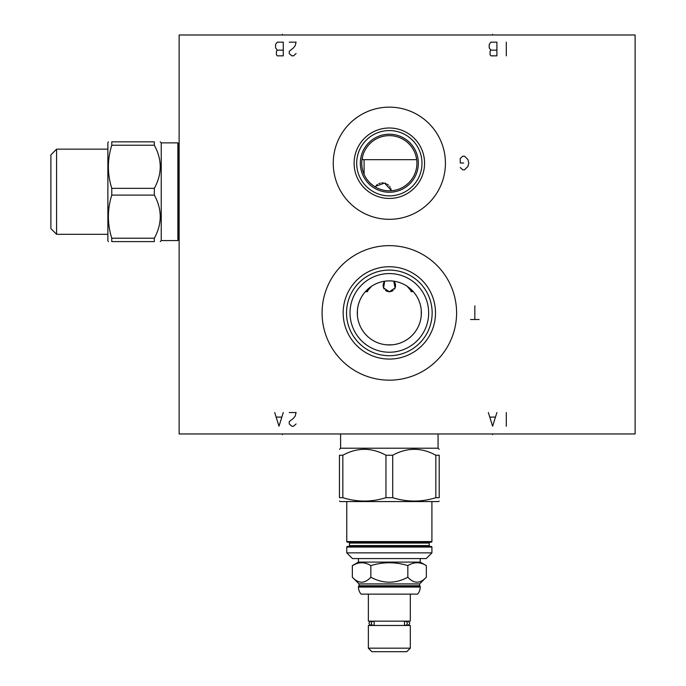 <?xml version="1.0" encoding="UTF-8"?>
<svg xmlns="http://www.w3.org/2000/svg" width="686" height="686" viewBox="0 0 686 686"><rect width="100%" height="100%" fill="white"/><g stroke="black" fill="none" stroke-linecap="round" stroke-linejoin="round"><path stroke-width="1.03" d="M635.116 34.986L179.132 34.986L179.132 433.964L635.116 433.964L635.116 34.986M322.086 312.902A67.254 67.254 0 0 1 389.339 245.648A67.254 67.254 0 0 1 456.593 312.902A67.254 67.254 0 0 1 389.339 380.164A67.254 67.254 0 0 1 322.086 312.902M333.25 163.225A56.089 56.089 0 0 1 389.339 107.145A56.089 56.089 0 0 1 445.428 163.225A56.089 56.089 0 0 1 389.339 219.314A56.089 56.089 0 0 1 333.25 163.225M415.364 154.067L415.562 154.65M415.913 155.816L416.179 156.862M416.196 156.905L416.428 158.012M416.428 158.02L416.616 159.075M416.634 159.238L416.771 160.292M416.796 160.533L416.891 161.87M361.796 164.717L361.754 163.225A27.586 27.586 0 0 1 389.339 135.639A27.586 27.586 0 0 1 416.925 163.225L416.882 164.717M416.762 166.226L416.556 167.727M416.265 169.228L415.888 170.72M415.424 172.195L414.884 173.652M413.521 176.516L412.698 177.906M412.132 178.772L411.78 179.269M410.777 180.59L409.671 181.867M408.47 183.102L405.786 185.374M404.311 186.403L402.751 187.338M401.113 188.178L399.406 188.916M397.648 189.533L396.234 189.936M395.848 190.039L394.013 190.416M392.152 190.674L390.274 190.802M388.405 190.802L386.527 190.674M384.666 190.416L382.831 190.039M382.445 189.936L381.03 189.533M379.272 188.916L377.566 188.178M375.928 187.338L374.367 186.403M372.892 185.374L370.208 183.102M369.008 181.867L367.902 180.59M366.899 179.269L366.538 178.763M365.981 177.906L365.158 176.516M363.794 173.652L363.254 172.195M362.791 170.72L362.414 169.228M362.122 167.727L361.916 166.226M361.788 161.87L361.882 160.533M361.908 160.292L362.671 156.176M362.062 159.083L362.482 156.914M362.5 156.862L362.765 155.816M363.117 154.65L363.314 154.067M362.714 156.005L362.963 155.156M415.716 155.156L415.965 156.005M416.008 156.176L416.694 159.666L364.086 159.666A5.248 5.248 0 0 1 362.045 159.246M371.34 159.666L386.381 159.666M392.298 159.666L407.338 159.666M357.346 314.437L357.346 311.375M357.921 306.659L358.289 305.021M358.778 303.323L359.378 301.566M360.124 299.773L360.356 299.268M361.016 297.938L361.848 296.455M362.071 296.095L363.271 294.285M364.609 292.545L365.604 291.396M366.05 290.907L367.593 289.381M369.205 287.991L370.877 286.731M372.575 285.608L374.307 284.613M381.356 281.877L383.131 281.474M384.897 281.183L386.51 280.994M386.672 280.986L388.447 280.883M390.223 280.883L392.006 280.986M392.186 280.994L393.773 281.183L395.076 287.931L389.339 291.756L383.603 287.931L384.614 281.509M395.548 281.474L397.323 281.877M402.099 283.524L402.622 283.755M404.371 284.613L406.103 285.608M407.801 286.731L409.473 287.983M411.086 289.381L412.629 290.907M413.101 291.421L414.07 292.545M415.407 294.285L416.608 296.095M416.796 296.403L417.663 297.938M418.357 299.336L418.554 299.773M419.3 301.566L419.901 303.323M420.389 305.021L420.758 306.659M421.333 311.375L421.333 314.437M420.758 319.144L420.389 320.791M419.901 322.489L419.3 324.238M418.554 326.039L418.349 326.493M417.663 327.865L416.796 329.4M416.608 329.709L415.407 331.527M414.07 333.259L413.092 334.391M412.629 334.897L411.086 336.423M409.473 337.821L407.801 339.081M406.103 340.205L404.371 341.191M402.622 342.057L402.133 342.271M397.323 343.926L395.548 344.329M393.773 344.629L392.178 344.809M392.006 344.826L390.223 344.921M388.447 344.921L386.672 344.826M386.501 344.809L384.897 344.629M383.131 344.329L381.356 343.926M374.307 341.191L372.575 340.205M370.877 339.081L369.205 337.821M367.593 336.423L366.05 334.897M365.595 334.408L364.609 333.259M363.271 331.518L362.071 329.709M361.856 329.357L361.016 327.865M360.347 326.519L360.124 326.039M359.378 324.238L358.778 322.489M358.289 320.791L357.921 319.144M357.303 312.902A32.036 32.036 0 0 1 389.339 280.874A32.036 32.036 0 0 1 421.375 312.902A32.036 32.036 0 0 1 389.339 344.938A32.036 32.036 0 0 1 357.303 312.902M350.014 312.902A39.325 39.325 0 0 1 389.339 273.577A39.325 39.325 0 0 1 428.664 312.902A39.325 39.325 0 0 1 389.339 352.235A39.325 39.325 0 0 1 350.014 312.902M346.533 312.902A42.806 42.806 0 0 0 389.339 355.717A42.806 42.806 0 0 0 432.146 312.902A42.806 42.806 0 0 0 389.339 270.095A42.806 42.806 0 0 0 346.533 312.902M343.171 312.902A46.168 46.168 0 0 1 389.339 266.734A46.168 46.168 0 0 1 435.507 312.902A46.168 46.168 0 0 1 389.339 359.07A46.168 46.168 0 0 1 343.171 312.902M416.925 163.225A27.586 27.586 0 0 1 389.339 190.811A27.586 27.586 0 0 1 361.754 163.225M360.33 163.225A29.009 29.009 0 0 1 389.339 134.216A29.009 29.009 0 0 1 418.349 163.225A29.009 29.009 0 0 1 389.339 192.243A29.009 29.009 0 0 1 360.33 163.225M356.686 163.225A32.654 32.654 0 0 0 389.339 195.887A32.654 32.654 0 0 0 421.993 163.225A32.654 32.654 0 0 0 389.339 130.572A32.654 32.654 0 0 0 356.686 163.225M354.113 163.225A35.226 35.226 0 0 1 389.339 127.999A35.226 35.226 0 0 1 424.565 163.225A35.226 35.226 0 0 1 389.339 198.451A35.226 35.226 0 0 1 354.113 163.225M420.235 562.1L426.332 565.616C420.166 561.817 414.001 561.817 407.836 565.616C395.505 561.817 383.174 561.817 370.843 565.616C364.678 561.817 358.512 561.817 352.347 565.616L358.444 562.1L420.235 562.1L420.235 558.567M370.843 565.616L370.843 577.209C364.678 583.863 358.512 583.863 352.347 577.209L352.347 565.616L356.137 563.798M407.836 565.616L407.836 577.209C395.505 583.863 383.174 583.863 370.843 577.209M426.332 565.616L426.332 577.209C420.166 583.863 414.001 583.863 407.836 577.209M426.332 577.209L419.609 583.932L359.07 583.932L352.347 577.209M419.609 585.75L420.235 587.062A10.719 10.719 0 0 1 417.568 594.136L361.11 594.136A10.719 10.719 0 0 1 358.444 587.062L359.07 585.75L419.609 585.75L419.609 583.932M359.07 585.75L359.07 583.932M420.235 586.384L358.444 586.384M410.314 594.136L410.314 621.147L368.365 621.147L368.365 594.136M374.162 624.912L374.162 621.722A1.998 1.758 90 0 0 371.34 623.317A1.998 1.758 90 0 0 374.162 624.912M372.129 624.912L370.929 625.306L372.129 625.478M405.58 625.306A1.998 1.758 -90 0 0 405.58 621.319A1.998 1.758 -90 0 0 404.517 621.722L404.517 624.912A1.998 1.758 -90 0 0 405.58 625.306L406.549 625.478M406.549 621.147L407.75 621.319L406.549 621.722M372.129 621.147L370.929 621.319C368.356 622.648 368.356 623.977 370.929 625.306L373.098 625.306M368.365 625.478L410.314 625.478L410.314 648.167L368.365 648.167L368.365 625.478M368.365 648.167L371.898 651.7L406.781 651.7L410.314 648.167M358.444 562.1L358.444 558.567M426.22 558.567L352.458 558.567L346.764 552.865L431.914 552.865L426.22 558.567M346.764 547.051A0.566 0.566 0 0 1 347.33 546.485L431.348 546.485A0.566 0.566 0 0 1 431.914 547.051L346.764 547.051L346.764 552.865M347.33 546.485L431.348 546.485M348.531 546.485A0.909 0.909 0 0 0 349.44 545.567L349.44 543.063A0.909 0.909 0 0 0 348.531 542.146M430.148 546.485A0.909 0.909 0 0 1 429.239 545.567L429.239 543.063A0.909 0.909 0 0 1 430.148 542.146M347.33 542.146L431.348 542.146A0.566 0.566 0 0 0 431.914 541.58L346.764 541.58A0.566 0.566 0 0 0 347.33 542.146M339.467 501.072L340.325 501.569L438.354 501.569L439.212 501.072M385.961 497.684L392.718 497.684C407.09 502.186 421.461 502.186 435.842 497.684L439.212 497.684C439.212 502.186 439.212 502.186 439.212 497.684C439.212 502.186 439.212 502.186 439.212 497.684L439.212 455.23L435.842 455.23C421.461 447.366 407.09 447.366 392.718 455.23L385.961 455.23L385.961 497.684C371.589 502.186 357.217 502.186 342.837 497.684L339.467 497.684C339.467 502.186 339.467 502.186 339.467 497.684C339.467 502.186 339.467 502.186 339.467 497.684L339.467 455.23C339.467 447.366 339.467 447.366 339.467 455.23C339.467 447.366 339.467 447.366 339.467 455.23L342.837 455.23L342.837 497.684M438.071 433.964L438.071 448.215L340.608 448.215L339.467 449.356M439.212 455.23C439.212 447.366 439.212 447.366 439.212 455.23C439.212 447.366 439.212 447.366 439.212 455.23M392.718 455.23L392.718 497.684M385.961 455.23C371.589 447.366 357.217 447.366 342.837 455.23M392.04 344.826L386.638 344.826M357.423 310.201L357.423 315.603M421.255 310.201L421.255 315.603M407.115 286.259L411.909 291.756L413.161 291.49M365.518 291.49L366.77 291.756L371.563 286.259M388.465 291.696L390.214 291.696M391.192 291.473L391.886 291.207M392.538 290.873L393.129 290.47M394.484 289.029L394.836 288.437M395.136 287.777L395.325 287.194M395.47 286.559L395.539 285.899M395.539 285.196L395.47 284.527M395.325 283.893L395.136 283.309M394.836 282.658L394.484 282.057M384.194 282.057L383.843 282.658M383.543 283.309L383.354 283.893M383.208 284.527L383.14 285.196M383.14 285.899L383.208 286.559M383.354 287.194L383.543 287.777M383.843 288.437L384.194 289.029M385.549 290.47L386.141 290.873M386.793 291.216L387.487 291.473M411.008 291.627L412.432 290.71M366.247 290.71L367.67 291.627M435.842 455.23L435.842 497.684M375.379 186.403L384.554 183.076L391.294 190.408M391.063 189.327L390.771 188.47M390.171 187.227L389.519 186.266M388.456 185.126L387.153 184.148M385.986 183.548L384.469 183.059M383.08 182.853L381.69 182.87M380.241 183.128L378.783 183.651M377.36 184.474L376.417 185.237M178.849 239.508L178.849 143.949L177.88 142.877L177.88 240.572L179.132 239.465M177.88 240.572L161.236 240.572L161.236 142.877L160.207 141.848M111.767 195.098L111.767 188.35C107.265 173.978 107.265 159.598 111.767 145.226L154.333 145.226C162.196 159.598 162.196 173.978 154.333 188.35L154.333 195.098L111.767 195.098C107.265 209.479 107.265 223.85 111.767 238.222L111.767 241.601C107.265 241.601 107.265 241.601 111.767 241.601C107.265 241.601 107.265 241.601 111.767 241.601L154.333 241.601C162.196 241.601 162.196 241.601 154.333 241.601C162.196 241.601 162.196 241.601 154.333 241.601L154.333 238.222C162.196 223.85 162.196 209.479 154.333 195.098M108.379 141.848L107.882 142.705L107.882 240.743L108.379 241.601M111.767 145.226L111.767 141.848C107.265 141.848 107.265 141.848 111.767 141.848C107.265 141.848 107.265 141.848 111.767 141.848L154.333 141.848C162.196 141.848 162.196 141.848 154.333 141.848C162.196 141.848 162.196 141.848 154.333 141.848L154.333 145.226M154.333 188.35L111.767 188.35M154.333 238.222L111.767 238.222M56.586 149.145L50.884 154.847L50.884 228.601L56.586 234.303L56.586 149.145L107.882 149.145M492.617 34.3L492.617 34.986M282.409 34.3L282.409 34.986M479.111 319.513L470.562 319.513M474.832 319.513L474.832 305.836M460.246 167.556L462.81 169.836L464.516 169.836L467.938 166.424L468.795 163.002L467.938 159.581L464.516 156.159L462.81 156.159L460.246 158.44L460.246 163.002L463.667 163.002M506.302 55.84L506.302 42.163M496.896 55.84L496.896 42.163L490.91 42.163L489.204 44.444L489.204 47.866L490.91 50.147L490.053 51.287L490.053 54.7L490.91 55.84L496.896 55.84M496.896 50.147L490.91 50.147M289.252 42.163L296.095 42.163L295.237 45.585L293.522 47.866L289.252 51.287L289.252 53.559L291.816 55.84L293.522 55.84L296.095 53.559M283.267 55.84L283.267 42.163L277.281 42.163L275.575 44.444L275.575 47.866L277.281 50.147L276.424 51.287L276.424 54.7L277.281 55.84L283.267 55.84M283.267 50.147L277.281 50.147M506.302 426.22L506.302 412.535M488.346 412.535L492.617 426.22L496.896 412.535M495.181 417.097L490.053 417.097M289.252 412.535L296.095 412.535L295.237 415.956L293.522 418.237L289.252 421.658L289.252 423.939L291.816 426.22L293.522 426.22L296.095 423.939M274.717 412.535L278.988 426.22L283.267 412.535M281.56 417.097L276.424 417.097M492.617 433.964L492.617 434.65L492.617 433.964M282.409 433.964L282.409 434.65L282.409 433.964M420.235 587.062L358.444 587.062M349.44 545.567L429.239 545.567M349.44 543.063L429.239 543.063M364.086 174.338L364.086 159.666M372.129 621.722L370.929 621.319L373.098 621.319M405.58 621.319L407.75 621.319C410.322 622.648 410.322 623.977 407.75 625.306L406.549 624.912M431.914 547.051L431.914 552.865M431.914 501.569L431.914 541.58M346.764 501.569L346.764 541.58M438.071 448.215L439.212 449.356M340.608 433.964L340.608 448.215M177.88 142.877L161.236 142.877M161.236 240.572L160.207 241.601M107.882 234.303L56.586 234.303"/></g></svg>
